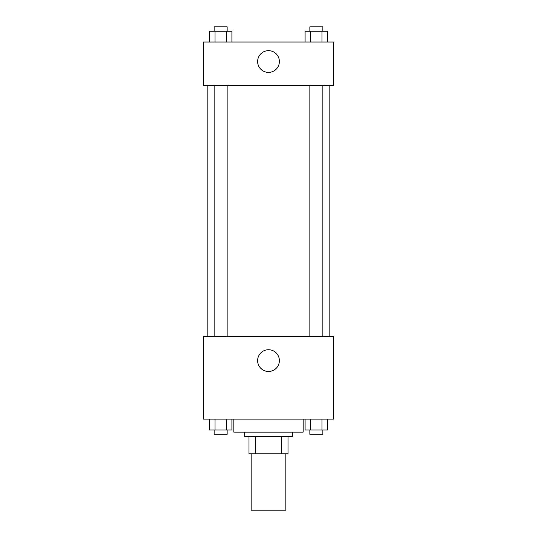 <?xml version="1.0" encoding="UTF-8"?>
<svg xmlns="http://www.w3.org/2000/svg" width="537" height="537" viewBox="0 0 537 537"><rect width="100%" height="100%" fill="white"/><g stroke="black" fill="none" stroke-linecap="round" stroke-linejoin="round"><path stroke-width="0.81" d="M251.162 453.799L251.162 510.15L285.838 510.15L285.838 453.799M281.22 436.46L281.22 453.799L248.993 453.799L248.993 436.46M281.22 453.799L288.007 453.799L288.007 436.46L288.007 453.799M292.343 432.131L292.343 436.46L244.657 436.46L244.657 432.131M255.78 436.46L255.78 453.799M233.823 419.122L233.823 432.131L303.177 432.131L303.177 419.122M333.517 419.122L203.483 419.122L203.483 336.766L333.517 336.766L333.517 419.122M268.5 371.483A10.874 10.874 0 0 1 259.082 355.172A10.874 10.874 0 0 1 277.918 355.172A10.874 10.874 0 0 1 268.5 371.483M329.181 85.363L329.181 336.766M309.849 336.766L309.849 85.363M227.151 85.363L227.151 336.766M333.517 85.363L203.483 85.363L203.483 42.02L333.517 42.02L333.517 85.363M279.374 61.527A10.874 10.874 0 0 1 263.063 70.938A10.874 10.874 0 0 1 263.063 52.109A10.874 10.874 0 0 1 279.374 61.527M327.617 42.02L327.617 31.186L305.09 31.186L305.09 42.02M321.985 31.186L321.985 42.02M310.722 31.186L310.722 42.02M309.849 31.186L309.849 26.85L322.858 26.85L322.858 31.186M231.91 42.02L231.91 31.186L209.383 31.186L209.383 42.02M226.278 31.186L226.278 42.02M215.015 31.186L215.015 42.02M214.142 31.186L214.142 26.85L227.151 26.85L227.151 31.186M327.617 419.122L327.617 429.962L305.09 429.962L305.09 419.122M321.985 419.122L321.985 429.962M310.722 419.122L310.722 429.962M322.858 429.962L322.858 434.299L309.849 434.299L309.849 429.962M231.91 419.122L231.91 429.962L209.383 429.962L209.383 419.122M226.278 419.122L226.278 429.962M215.015 419.122L215.015 429.962M227.151 429.962L227.151 434.299L214.142 434.299L214.142 429.962M207.819 85.363L207.819 336.766M322.858 336.766L322.858 85.363M214.142 85.363L214.142 336.766"/></g></svg>
